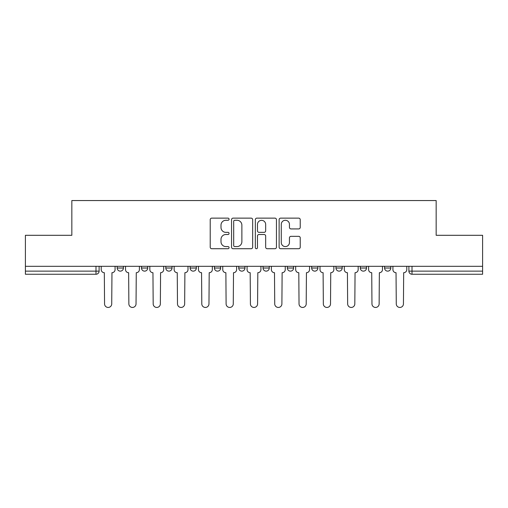 <?xml version="1.0" encoding="UTF-8"?>
<svg xmlns="http://www.w3.org/2000/svg" width="508" height="508" viewBox="0 0 508 508"><rect width="100%" height="100%" fill="white"/><g stroke="black" fill="none" stroke-linecap="round" stroke-linejoin="round"><path stroke-width="0.76" d="M229.07 219.208A1.073 1.073 0 0 0 227.997 218.135L211.747 218.135A1.53 1.53 0 0 0 210.217 219.666L210.217 247.199A1.53 1.53 0 0 0 211.747 248.723L227.997 248.723A1.073 1.073 0 0 0 229.07 247.656A1.073 1.073 0 0 0 227.997 246.583L225.895 246.583A4.896 4.896 0 0 1 220.999 241.687L220.999 239.395A4.896 4.896 0 0 1 225.895 234.499L227.997 234.499A1.073 1.073 0 0 0 229.07 233.432A1.073 1.073 0 0 0 227.997 232.359L225.895 232.359A4.896 4.896 0 0 1 220.999 227.463L220.999 225.171A4.896 4.896 0 0 1 225.895 220.275L227.997 220.275A1.073 1.073 0 0 0 229.07 219.208M384.581 266.313L384.581 268.027L390.817 268.027A3.118 3.118 0 0 1 387.699 271.139A3.118 3.118 0 0 1 384.581 268.027L384.581 266.313M311.658 266.313L311.658 268.027L317.887 268.027A3.118 3.118 0 0 1 314.776 271.139A3.118 3.118 0 0 1 311.658 268.027L311.658 266.313M263.036 266.313L263.036 268.027L269.272 268.027A3.118 3.118 0 0 1 266.154 271.139A3.118 3.118 0 0 1 263.036 268.027L263.036 266.313M238.728 266.313L238.728 268.027L244.964 268.027A3.118 3.118 0 0 1 241.846 271.139A3.118 3.118 0 0 1 238.728 268.027L238.728 266.313M190.113 266.313L190.113 268.027L196.342 268.027A3.118 3.118 0 0 1 193.224 271.139A3.118 3.118 0 0 1 190.113 268.027L190.113 266.313M298.704 228.917A1.53 1.53 0 0 0 300.228 227.387L300.228 219.666A1.53 1.53 0 0 0 298.704 218.135L280.651 218.135A1.53 1.53 0 0 0 279.121 219.666L279.121 247.199A1.53 1.53 0 0 0 280.651 248.723L298.704 248.723A1.53 1.53 0 0 0 300.228 247.199L300.228 237.865A1.53 1.53 0 0 0 298.704 236.334L290.976 236.334A1.53 1.53 0 0 0 289.446 237.865L289.446 242.494A4.089 4.089 0 0 1 285.356 246.583A4.089 4.089 0 0 1 281.267 242.494L281.267 224.371A4.089 4.089 0 0 1 285.356 220.275A4.089 4.089 0 0 1 289.446 224.371L289.446 227.387A1.53 1.53 0 0 0 290.976 228.917L298.704 228.917M25.4 266.313L25.4 235.299L71.838 235.299L71.838 200.552L436.162 200.552L436.162 235.299L482.6 235.299L482.6 266.313L25.4 266.313L25.4 271.139L99.104 271.139L99.104 266.313L99.104 271.139A3.118 3.118 0 0 1 95.993 274.257L25.4 274.257L25.4 271.139M252.66 219.666A1.53 1.53 0 0 0 251.13 218.135L233.083 218.135A1.53 1.53 0 0 0 231.553 219.666L231.553 247.199A1.53 1.53 0 0 0 233.083 248.723L251.13 248.723A1.53 1.53 0 0 0 252.66 247.199L252.66 219.666M256.87 218.135L274.917 218.135A1.53 1.53 0 0 1 276.447 219.666L276.447 247.199A1.53 1.53 0 0 1 274.917 248.723L267.195 248.723A1.53 1.53 0 0 1 265.665 247.199L265.665 236.029A1.53 1.53 0 0 0 264.135 234.499L259.01 234.499A1.53 1.53 0 0 0 257.48 236.029L257.48 247.656A1.073 1.073 0 0 1 256.407 248.723A1.073 1.073 0 0 1 255.34 247.656L255.34 219.666A1.53 1.53 0 0 1 256.87 218.135M408.896 266.313L408.896 271.139L482.6 271.139L482.6 274.257L412.007 274.257A3.118 3.118 0 0 1 408.896 271.139A3.118 3.118 0 0 0 412.007 274.257L412.007 266.313M482.6 266.313L482.6 271.139M390.817 266.313L390.817 268.027A3.118 3.118 0 0 1 387.699 271.139M366.509 266.313L366.509 268.027A3.118 3.118 0 0 1 363.391 271.139A3.118 3.118 0 0 1 360.274 268.027L366.509 268.027M360.274 266.313L360.274 268.027M342.202 266.313L342.202 268.027A3.118 3.118 0 0 1 339.084 271.139A3.118 3.118 0 0 1 335.966 268.027L342.202 268.027L342.202 266.313M335.966 266.313L335.966 268.027M317.887 266.313L317.887 268.027M293.58 266.313L293.58 268.027A3.118 3.118 0 0 1 290.462 271.139A3.118 3.118 0 0 1 287.35 268.027L293.58 268.027L293.58 266.313M287.35 266.313L287.35 268.027M269.272 266.313L269.272 268.027L269.272 266.313M244.964 268.027L244.964 266.313L244.964 268.027A3.118 3.118 0 0 1 241.846 271.139M220.65 266.313L220.65 268.027A3.118 3.118 0 0 1 217.538 271.139A3.118 3.118 0 0 1 214.42 268.027A3.118 3.118 0 0 0 217.538 271.139A3.118 3.118 0 0 0 220.65 268.027L220.65 266.313M214.42 266.313L214.42 268.027L220.65 268.027M196.342 266.313L196.342 268.027M172.034 266.313L172.034 268.027A3.118 3.118 0 0 1 168.916 271.139A3.118 3.118 0 0 1 165.799 268.027A3.118 3.118 0 0 0 168.916 271.139A3.118 3.118 0 0 0 172.034 268.027L165.799 268.027L165.799 266.313M141.491 266.313L141.491 268.027L147.726 268.027L147.726 266.313L147.726 268.027A3.118 3.118 0 0 1 144.609 271.139A3.118 3.118 0 0 1 141.491 268.027A3.118 3.118 0 0 0 144.609 271.139M117.183 266.313L117.183 268.027L123.419 268.027L123.419 266.313L123.419 268.027A3.118 3.118 0 0 1 120.301 271.139A3.118 3.118 0 0 1 117.183 268.027A3.118 3.118 0 0 0 120.301 271.139M234.766 220.275A1.073 1.073 0 0 0 233.693 221.348L233.693 245.516A1.073 1.073 0 0 0 234.766 246.583L236.982 246.583A4.896 4.896 0 0 0 241.878 241.687L241.878 225.171A4.896 4.896 0 0 0 236.982 220.275L234.766 220.275M265.665 224.447A4.089 4.089 0 0 0 261.569 220.351A4.089 4.089 0 0 0 257.48 224.447L257.48 230.829A1.53 1.53 0 0 0 259.01 232.359L264.135 232.359A1.53 1.53 0 0 0 265.665 230.829L265.665 224.447M101.213 269.583L101.213 266.313L101.213 269.583A3.118 3.118 48.4 0 0 104.324 272.701L104.559 303.867A3.581 3.581 48.4 0 0 108.147 307.448A3.581 3.581 48.4 0 0 111.728 303.867L111.963 272.701A3.118 3.118 48.4 0 0 115.081 269.583L115.081 266.313M104.324 272.701L104.559 303.867M111.728 303.867L111.963 272.701M125.52 269.583L125.52 266.313L125.52 269.583A3.118 3.118 48.4 0 0 128.638 272.701L128.867 303.867A3.581 3.581 48.4 0 0 132.455 307.448A3.581 3.581 48.4 0 0 136.036 303.867L136.271 272.701A3.118 3.118 48.4 0 0 139.389 269.583L139.389 266.313M149.828 269.583L149.828 266.313L149.828 269.583A3.118 3.118 48.4 0 0 152.946 272.701L153.181 303.867A3.581 3.581 48.4 0 0 156.762 307.448A3.581 3.581 48.4 0 0 160.35 303.867L160.579 272.701A3.118 3.118 48.4 0 0 163.697 269.583L163.697 266.313M128.638 272.701L128.867 303.867M136.036 303.867L136.271 272.701M152.946 272.701L153.181 303.867M160.35 303.867L160.579 272.701M174.136 269.583L174.136 266.313L174.136 269.583A3.118 3.118 48.4 0 0 177.254 272.701L177.489 303.867A3.581 3.581 48.4 0 0 181.07 307.448A3.581 3.581 48.4 0 0 184.658 303.867L184.893 272.701A3.118 3.118 48.4 0 0 188.004 269.583L188.004 266.313M198.45 269.583L198.45 266.313L198.45 269.583A3.118 3.118 48.4 0 0 201.562 272.701L201.797 303.867A3.581 3.581 48.4 0 0 205.384 307.448A3.581 3.581 48.4 0 0 208.966 303.867L209.201 272.701A3.118 3.118 48.4 0 0 212.319 269.583L212.319 266.313M222.758 269.583L222.758 266.313L222.758 269.583A3.118 3.118 48.4 0 0 225.876 272.701L226.104 303.867A3.581 3.581 48.4 0 0 229.692 307.448A3.581 3.581 48.4 0 0 233.274 303.867L233.509 272.701A3.118 3.118 48.4 0 0 236.626 269.583L236.626 266.313M177.254 272.701L177.489 303.867M184.658 303.867L184.893 272.701M201.562 272.701L201.797 303.867M208.966 303.867L209.201 272.701M225.876 272.701L226.104 303.867M233.274 303.867L233.509 272.701M247.066 269.583L247.066 266.313L247.066 269.583A3.118 3.118 48.4 0 0 250.184 272.701L250.419 303.867A3.581 3.581 48.4 0 0 254 307.448A3.581 3.581 48.4 0 0 257.581 303.867L257.816 272.701A3.118 3.118 48.4 0 0 260.934 269.583L260.934 266.313M250.184 272.701L250.419 303.867M257.581 303.867L257.816 272.701M271.374 269.583L271.374 266.313L271.374 269.583A3.118 3.118 48.4 0 0 274.491 272.701L274.726 303.867A3.581 3.581 48.4 0 0 278.308 307.448A3.581 3.581 48.4 0 0 281.896 303.867L282.124 272.701A3.118 3.118 48.4 0 0 285.242 269.583L285.242 266.313M274.491 272.701L274.726 303.867M281.896 303.867L282.124 272.701M295.681 269.583L295.681 266.313L295.681 269.583A3.118 3.118 48.4 0 0 298.799 272.701L299.034 303.867A3.581 3.581 48.4 0 0 302.616 307.448A3.581 3.581 48.4 0 0 306.203 303.867L306.438 272.701A3.118 3.118 48.4 0 0 309.55 269.583L309.55 266.313M298.799 272.701L299.034 303.867M306.203 303.867L306.438 272.701M319.996 269.583L319.996 266.313L319.996 269.583A3.118 3.118 48.4 0 0 323.107 272.701L323.342 303.867A3.581 3.581 48.4 0 0 326.93 307.448A3.581 3.581 48.4 0 0 330.511 303.867L330.746 272.701A3.118 3.118 48.4 0 0 333.864 269.583L333.864 266.313M323.107 272.701L323.342 303.867M330.511 303.867L330.746 272.701M344.303 269.583L344.303 266.313L344.303 269.583A3.118 3.118 48.4 0 0 347.421 272.701L347.65 303.867A3.581 3.581 48.4 0 0 351.238 307.448A3.581 3.581 48.4 0 0 354.819 303.867L355.054 272.701A3.118 3.118 48.4 0 0 358.172 269.583L358.172 266.313M347.421 272.701L347.65 303.867M354.819 303.867L355.054 272.701M368.611 269.583L368.611 266.313L368.611 269.583A3.118 3.118 48.4 0 0 371.729 272.701L371.964 303.867A3.581 3.581 48.4 0 0 375.545 307.448A3.581 3.581 48.4 0 0 379.133 303.867L379.362 272.701A3.118 3.118 48.4 0 0 382.48 269.583L382.48 266.313M371.729 272.701L371.964 303.867M379.133 303.867L379.362 272.701M392.919 269.583L392.919 266.313L392.919 269.583A3.118 3.118 48.4 0 0 396.037 272.701L396.272 303.867A3.581 3.581 48.4 0 0 399.853 307.448A3.581 3.581 48.4 0 0 403.441 303.867L403.676 272.701A3.118 3.118 48.4 0 0 406.787 269.583L406.787 266.313M396.037 272.701L396.272 303.867M403.441 303.867L403.676 272.701M95.993 266.313L95.993 274.257"/></g></svg>
